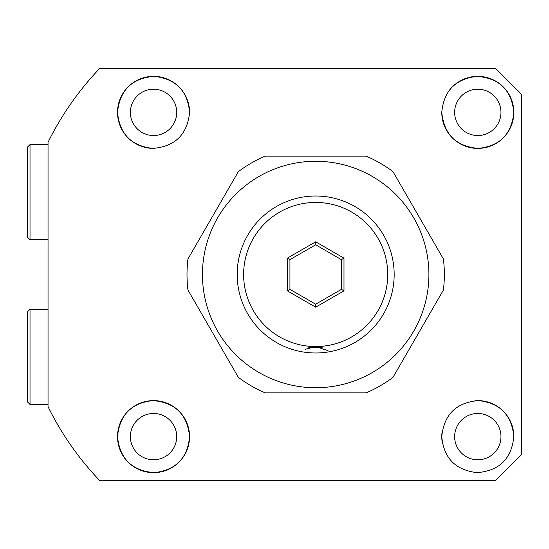 <?xml version="1.0" encoding="UTF-8"?>
<svg xmlns="http://www.w3.org/2000/svg" width="549" height="549" viewBox="0 0 549 549"><rect width="100%" height="100%" fill="white"/><g stroke="black" fill="none" stroke-linecap="round" stroke-linejoin="round"><path stroke-width="0.82" d="M189.577 112.373C187.353 134.484 175.152 146.487 152.972 148.395C131.444 146.075 119.627 134.066 117.52 112.373C119.799 90.153 132.035 78.143 154.228 76.352C175.845 78.857 187.628 90.866 189.577 112.373A36.028 36.028 0 0 0 153.548 76.345A36.028 36.028 0 0 0 117.52 112.373A36.028 36.028 0 0 0 152.972 148.395M441.773 112.373A36.028 36.028 0 0 0 477.802 148.402A36.028 36.028 0 0 0 513.83 112.373C511.709 134.1 499.885 146.103 478.357 148.395C456.24 146.528 444.045 134.519 441.773 112.373C443.743 90.853 455.519 78.843 477.108 76.352C499.364 78.191 511.599 90.201 513.83 112.373A36.028 36.028 0 0 0 449.734 89.782M521.55 274.5L521.55 94.359L495.816 68.625L99.506 68.625A298.519 298.519 0 0 0 48.038 142.273L48.038 406.727A298.519 298.519 0 0 0 99.506 480.375L495.816 480.375L521.55 454.641L521.55 274.5M130.388 112.373A23.161 23.161 0 0 0 153.548 135.534A23.161 23.161 0 0 0 176.709 112.373A23.161 23.161 0 0 0 153.548 89.213A23.161 23.161 0 0 0 130.388 112.373M454.641 112.373A23.161 23.161 0 0 0 477.802 135.534A23.161 23.161 0 0 0 500.963 112.373A23.161 23.161 0 0 0 477.802 89.213A23.161 23.161 0 0 0 454.641 112.373M130.388 436.627A23.161 23.161 0 0 0 153.548 459.788A23.161 23.161 0 0 0 176.709 436.627A23.161 23.161 0 0 0 153.548 413.466A23.161 23.161 0 0 0 130.388 436.627M454.641 436.627A23.161 23.161 0 0 0 477.802 459.788A23.161 23.161 0 0 0 500.963 436.627A23.161 23.161 0 0 0 477.802 413.466A23.161 23.161 0 0 0 454.641 436.627M189.577 436.627C187.607 458.154 175.824 470.164 154.221 472.648C132.021 470.829 119.785 458.82 117.52 436.627A36.028 36.028 0 0 0 153.548 472.655A36.028 36.028 0 0 0 189.577 436.627A36.028 36.028 0 0 0 153.548 400.598A36.028 36.028 0 0 0 117.52 436.627C119.641 414.914 131.458 402.904 152.979 400.605C175.124 402.479 187.326 414.488 189.577 436.627M513.651 440.188A36.028 36.028 0 0 0 513.83 436.627C511.593 458.806 499.35 470.816 477.095 472.648C455.498 470.129 443.722 458.127 441.773 436.627A36.028 36.028 0 0 0 442.453 443.571M441.945 433.106A36.028 36.028 0 0 0 441.773 436.627C444.004 414.502 456.212 402.499 478.378 400.605C499.913 402.925 511.73 414.934 513.83 436.627A36.028 36.028 0 0 0 474.858 400.722M322.043 347.565L309.307 347.565L322.043 347.565A20.588 20.588 0 0 0 309.307 347.565L322.043 347.565L315.675 347.84M305.422 349.294L315.675 346.556L328.069 350.701M309.464 347.579A20.588 20.588 0 0 1 315.675 346.556A72.056 72.056 0 0 1 243.619 274.5A72.056 72.056 0 0 1 315.675 202.444A72.056 72.056 0 0 1 387.731 274.5A72.056 72.056 0 0 1 315.675 346.556A20.588 20.588 0 0 1 321.886 347.579M289.941 259.643L287.367 258.154L287.367 290.846L289.941 289.357L289.941 259.643L315.675 244.785L315.675 241.814L287.367 258.154M315.675 244.785L341.409 259.643L343.983 258.154L315.675 241.814M341.409 259.643L341.409 289.357L343.983 290.846L343.983 258.154M341.409 289.357L315.675 304.215L315.675 307.186L343.983 290.846M315.675 304.215L289.941 289.357M27.45 237.182L30.023 239.762L30.023 144.545L27.45 147.118L27.45 237.189M27.45 311.818L27.45 401.882L30.023 404.462L30.023 309.245L27.45 311.818M308.675 347.785L322.99 347.901M394.168 274.5A78.486 78.486 0 0 1 315.675 352.986A78.486 78.486 0 0 1 237.182 274.5A78.486 78.486 0 0 1 315.675 196.007A78.486 78.486 0 0 1 394.168 274.5M428.906 274.5A113.231 113.231 0 0 0 315.675 161.269A113.231 113.231 0 0 0 202.444 274.5A113.231 113.231 0 0 0 315.675 387.731A113.231 113.231 0 0 0 428.906 274.5M444.347 274.5A128.672 128.672 0 0 0 443.407 258.984L392.981 171.638A128.672 128.672 0 0 0 366.101 156.122L265.249 156.122A128.672 128.672 0 0 0 238.369 171.638L187.943 258.984A128.672 128.672 0 0 0 187.943 290.016L238.369 377.362A128.672 128.672 0 0 0 265.249 392.878L366.101 392.878A128.672 128.672 0 0 0 392.981 377.362L443.407 290.016A128.672 128.672 0 0 0 444.347 274.5M287.367 290.846L315.675 307.186M48.038 144.545L30.023 144.545M48.038 239.762L30.023 239.762M48.038 309.245L30.023 309.245M48.038 404.462L30.023 404.462"/></g></svg>
